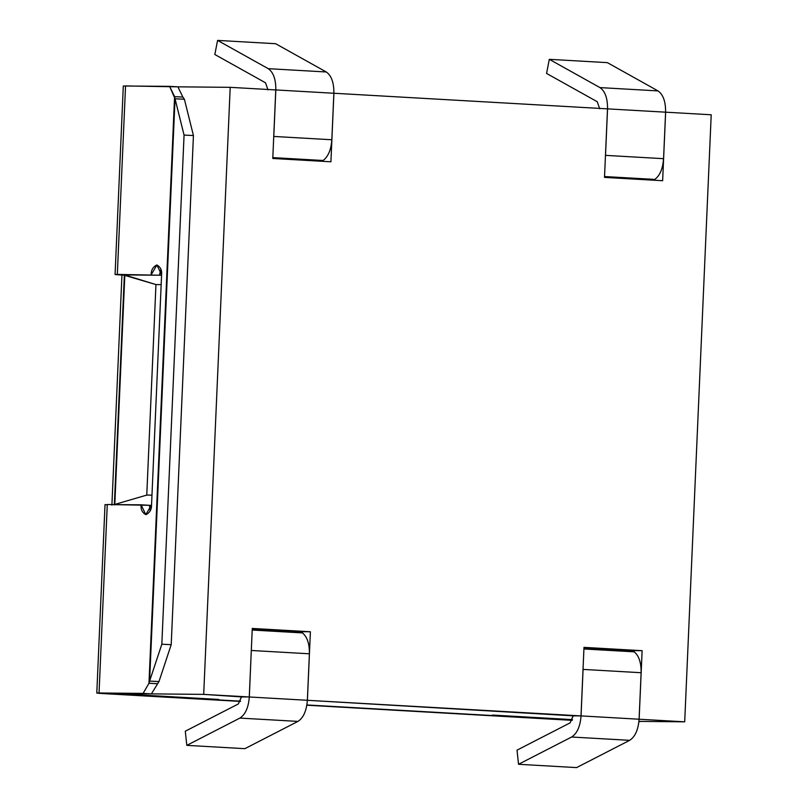 <?xml version="1.0" encoding="UTF-8"?>
<svg xmlns="http://www.w3.org/2000/svg" width="808" height="808" viewBox="0 0 808 808"><rect width="100%" height="100%" fill="white"/><g stroke="black" fill="none" stroke-linecap="round" stroke-linejoin="round"><path stroke-width="1.21" d="M155.954 284.578L124.806 275.397L114.807 504.414L146.763 495.092L155.954 284.578L146.763 495.092L151.975 495.132L161.166 284.628L155.954 284.578L161.166 284.628L151.975 495.132L146.763 495.092L114.807 504.414L124.392 274.871L161.58 275.235L124.392 274.871L155.954 284.578M114.342 504.96L124.371 274.882M151.53 505.323L149.419 505.303L151.53 505.323M115.15 693.527L203.697 694.385L230.199 87.335L177.891 86.83L230.199 87.335L275.77 89.93L230.199 87.335L203.697 694.385L115.15 693.527L218.817 699.445L115.15 693.527M482.073 714.959L306.899 704.96L482.073 714.959M107.333 693.456L240.582 701.182L108.878 693.668L151.389 693.88L143.097 693.405L99.041 692.981C95.122 692.981 96.667 693.193 103.666 693.617L240.471 701.425L103.666 693.617C96.667 693.193 95.122 692.981 99.041 692.981L151.389 693.88L158.974 681.558L171.205 644.683L193.435 135.552L184.062 135.077L161.832 644.218L171.205 644.683L161.832 644.218L149.601 681.094L158.974 681.558L149.601 681.094L161.832 644.218L184.062 135.077L193.435 135.552L184.396 99.243L175.033 98.768L184.062 135.077L175.033 98.768L149.601 681.094L148.975 683.255L157.267 683.73L148.975 683.255L149.601 681.094L175.033 98.768L184.396 99.243L193.435 135.552L171.205 644.683L158.974 681.558L151.389 693.88L106.585 693.476M572.498 719.625L492.486 715.06L572.498 719.625M638.936 721.393L684.699 721.827L639.128 719.231L684.699 721.827L638.936 721.393M573.226 715.837L307.363 700.294L581.003 715.908L583.992 647.37L642.128 650.692L639.128 719.231L642.128 650.692L583.992 647.37L581.003 715.908L573.135 715.837L570.084 722.877L517.009 750.147L518.534 764.287L571.61 737.017C577.074 733.523 580.225 726.493 581.043 715.908L583.113 667.549L583.073 669.408L641.118 672.721L639.088 719.221C638.27 729.806 635.128 736.835 629.654 740.33L576.589 767.6L518.534 764.287L517.009 750.147L570.084 722.877L573.226 715.837M241.501 696.91L203.697 694.385L249.268 696.981L252.268 628.442L310.393 631.765L307.404 700.304L310.393 631.765L302.535 631.684L302.475 632.937L302.535 631.684L310.393 631.765L252.268 628.442L249.268 696.981L241.4 696.91L238.35 703.94L185.284 731.21L238.35 703.94L241.501 696.91M333.866 93.253L607.505 108.858L333.906 93.253L330.916 161.792L272.781 158.469L275.77 89.93L272.781 158.469L330.916 161.792L333.866 93.253L331.836 139.754C331.098 149.793 328.179 156.702 323.069 160.489L272.821 157.621L323.069 160.489C328.179 156.702 331.098 149.793 331.836 139.754L273.781 136.441L275.821 89.941C275.922 79.356 273.397 72.266 268.236 68.67L217.584 40.4L214.827 54.5L265.479 82.77L268.004 89.86L265.479 82.77L214.827 54.5L217.584 40.4L275.639 43.713L326.281 71.983C331.442 75.578 333.977 82.668 333.866 93.253C333.977 82.668 331.442 75.578 326.281 71.983L275.639 43.713L217.584 40.4L268.236 68.67L326.281 71.983L268.236 68.67C273.397 72.266 275.922 79.356 275.821 89.941L333.866 93.253L275.821 89.941L273.659 138.299L273.781 136.441L331.836 139.754L333.866 93.253M665.6 112.181L711.212 114.776L684.699 721.827L711.212 114.776L665.64 112.181L662.641 180.719L604.505 177.396L607.505 108.858L604.505 177.396L662.641 180.719L665.6 112.181L663.57 158.681C662.823 168.721 659.904 175.629 654.793 179.416L604.546 176.548L654.793 179.416C659.904 175.629 662.823 168.721 663.57 158.681L665.6 112.181C665.701 101.596 663.176 94.506 658.015 90.91C663.176 94.506 665.701 101.596 665.6 112.181L607.545 108.868C607.646 98.283 605.121 91.193 599.96 87.597L549.319 59.327L607.364 62.64L658.015 90.91L607.364 62.64L549.319 59.327L546.562 73.437L549.319 59.327L599.96 87.597L658.015 90.91L599.96 87.597C605.121 91.193 607.646 98.283 607.545 108.868L665.6 112.181M634.209 651.864L634.26 650.612L583.972 647.743L642.128 650.692L634.26 650.612L634.209 651.864M583.921 648.976L634.169 651.834C638.936 655.722 641.259 662.681 641.118 672.721C641.259 662.681 638.936 655.722 634.169 651.834L583.921 648.976M323.069 161.337L323.109 160.459L323.069 161.337M252.248 628.816L302.535 631.684L252.248 628.816M252.197 630.038L302.434 632.906C307.212 636.795 309.535 643.754 309.393 653.793L307.363 700.294C306.545 710.868 303.404 717.908 297.93 721.403L244.864 748.673L186.81 745.36L185.284 731.21L186.81 745.36L239.875 718.09C245.349 714.595 248.49 707.566 249.308 696.981L251.379 648.622L249.308 696.981C248.49 707.566 245.349 714.595 239.875 718.09L186.81 745.36L244.864 748.673L297.93 721.403L239.875 718.09L297.93 721.403C303.404 717.908 306.545 710.868 307.363 700.294L249.308 696.981L307.363 700.294L309.393 653.793L251.339 650.48L309.393 653.793C309.535 643.754 307.212 636.795 302.434 632.906L252.197 630.038M654.834 179.386L654.793 180.265L654.834 179.386M605.394 157.227L607.545 108.868L605.515 155.368L663.57 158.681L605.515 155.368L605.394 157.227M546.562 73.437L597.203 101.697L599.728 108.787L597.203 101.697L546.562 73.437M629.654 740.33L571.61 737.017L518.534 764.287L576.589 767.6L629.654 740.33C635.128 736.835 638.27 729.806 639.088 719.221L581.043 715.908C580.225 726.493 577.074 733.523 571.61 737.017L629.654 740.33M641.118 672.721L583.073 669.408L581.043 715.908L639.088 719.221L641.118 672.721M124.856 274.912L159.469 275.215L117.322 274.407C113.393 274.407 114.938 274.619 121.947 275.043L111.898 505.141L121.947 275.043L124.361 275.074L121.947 275.043C114.938 274.619 113.393 274.407 117.322 274.407L125.543 85.931L177.891 86.83L169.599 86.355L175.033 98.768L174.589 96.617L148.975 683.255L143.097 693.405L148.975 683.255L174.589 96.617L182.881 97.081L174.589 96.617L169.599 86.355L123.301 86.002L115.069 274.478L159.469 275.215L160.863 269.125L159.469 275.215L124.856 274.912M572.306 720.11L306.899 704.96L572.306 720.11M306.858 705.212L572.195 720.352L306.858 705.212M638.896 721.776L640.916 721.403L638.896 721.776M125.533 86.264L117.322 274.407M184.396 99.243L182.881 97.081L184.396 99.243M150.147 511.01L149.419 505.303L141.127 504.828L145.783 514.666L151.55 504.929L161.59 274.841L156.944 265.004L151.177 274.74C151.086 270.104 152.964 266.862 156.813 264.994C160.499 266.933 162.095 270.215 161.59 274.841L151.55 504.929C151.641 509.565 149.763 512.807 145.915 514.666C142.228 512.737 140.632 509.454 141.127 504.828L107.272 504.505L99.041 692.981L107.272 504.505L149.419 505.303L150.147 511.01M182.881 97.081L177.891 86.83L182.881 97.081M107.252 504.838L105.02 504.576L96.788 693.052L99.041 692.981"/></g></svg>
